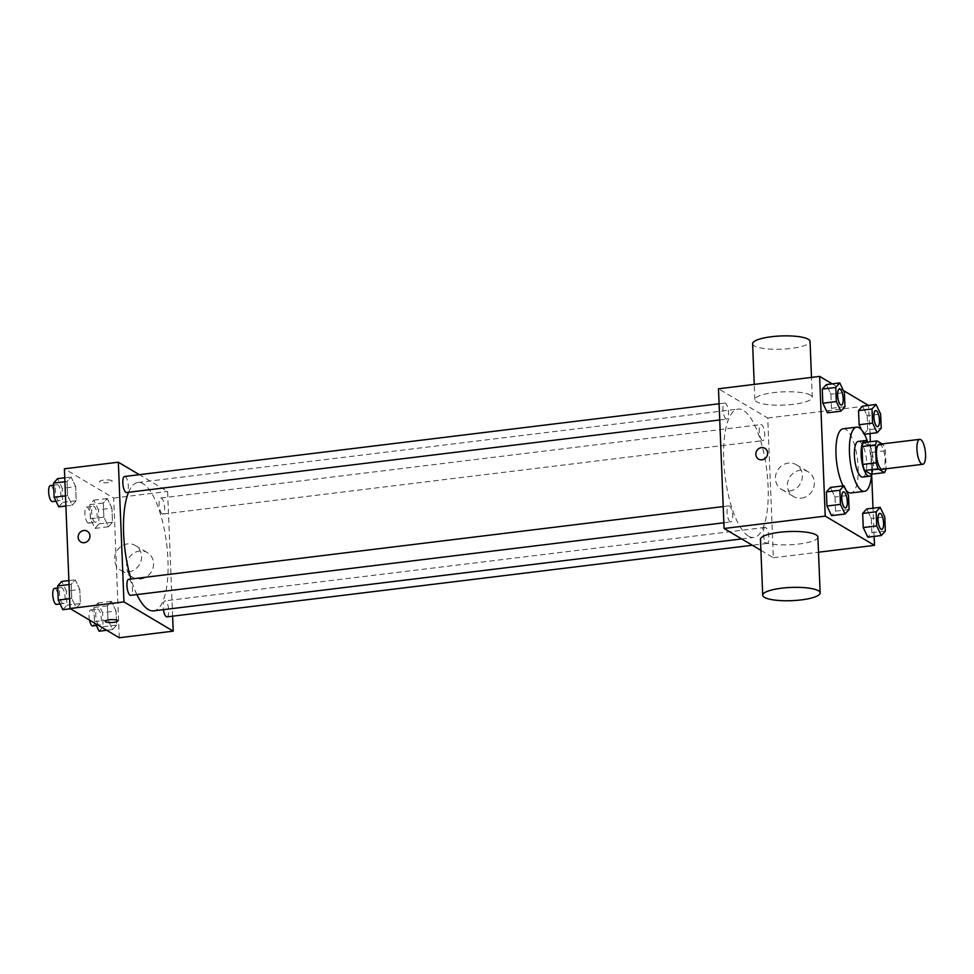 <?xml version="1.0" encoding="UTF-8"?>
<svg xmlns="http://www.w3.org/2000/svg" width="974" height="974" viewBox="0 0 974 974"><rect width="100%" height="100%" fill="white"/><g stroke="black" fill="none" stroke-linecap="round" stroke-linejoin="round"><path stroke-width="0.73" stroke-dasharray="4.87 3.65" d="M879.254 444.278A12.577 4.091 -97 0 1 884.842 456.258A12.577 4.091 -97 0 1 882.31 469.237M863.573 442.561L869.892 446.311A17.069 5.552 -97 0 1 871.864 452.374L872.582 470.296L886.072 468.64L885.342 450.731A17.069 5.552 -97 0 0 883.381 444.668L882.14 443.925M872.582 470.296A17.069 5.552 -97 0 1 871.012 474.253M871.779 474.168A17.958 5.844 83 0 0 873.094 457.695A17.958 5.844 83 0 0 867.846 442.038M858.374 441.405A17.958 5.844 -97 0 1 866.349 458.523A17.958 5.844 -97 0 1 862.733 477.065M871.864 452.374L885.342 450.731M869.892 446.311L883.381 444.668M867.493 441.672A32.325 10.519 -97 0 1 871.523 474.606M846.15 490.446A32.325 10.519 -97 0 1 843.131 485.868M843.143 428.791A32.325 10.519 -97 0 1 857.51 459.606A32.325 10.519 -97 0 1 850.996 492.978M844.945 406.669L831.467 408.325L827.437 412.818L831.467 408.325L830.895 394.214L826.305 384.596L830.895 394.214L844.385 392.559M864.474 434.258L863.694 434.355L861.466 429.68L863.694 434.355L867.724 429.851L867.152 415.74L862.562 406.121L867.152 415.74L880.642 414.084M870.013 433.576L868.455 405.403M843.411 390.525L832.198 383.866M874.141 536.406L873.008 508.172M871.657 474.399L870.342 441.733M849.084 509.499L835.595 511.155L831.565 515.648L835.595 511.155L835.022 497.032L830.432 487.414L835.022 497.032L848.512 495.389M885.342 531.025L871.852 532.681L867.822 537.173L871.852 532.681L871.292 518.558L866.69 508.952L871.292 518.558L884.769 516.914M748.446 536.126A64.661 21.038 -97 0 1 724.23 467.91A64.661 21.038 -97 0 1 738.061 409.08A64.661 21.038 -97 0 1 766.806 470.698A64.661 21.038 -97 0 1 753.766 537.441A64.661 21.038 -97 0 1 748.446 536.126M760.913 550.347L773.356 557.737L767.743 418.029L718.483 388.784M762.301 440.455A8.072 2.63 -97 0 1 759.27 431.945A8.072 2.63 -97 0 1 760.998 424.591A8.072 2.63 -97 0 1 764.59 432.286A8.072 2.63 -97 0 1 762.959 440.625A8.072 2.63 -97 0 1 762.301 440.455M726.032 418.93A8.072 2.63 -97 0 1 723.012 410.419A8.072 2.63 -97 0 1 724.741 403.066A8.072 2.63 -97 0 1 728.333 410.76A8.072 2.63 -97 0 1 726.701 419.1A8.072 2.63 -97 0 1 726.032 418.93M730.171 521.76A8.072 2.63 -97 0 1 727.14 513.237A8.072 2.63 -97 0 1 728.869 505.896A8.072 2.63 -97 0 1 732.46 513.59A8.072 2.63 -97 0 1 730.829 521.93A8.072 2.63 -97 0 1 730.171 521.76M765.795 527.579A8.072 2.63 83 0 0 765.138 527.421A8.072 2.63 83 0 0 763.506 535.761A8.072 2.63 83 0 0 767.098 543.455A8.072 2.63 83 0 0 768.827 536.102A8.072 2.63 83 0 0 765.795 527.579M767.743 418.029L868.893 405.659M773.356 557.737L818.513 552.209M801.456 498.14A14.367 13.173 -59.3 0 0 813.923 486.83A14.367 13.173 -59.3 0 0 808.225 471.818A14.367 13.173 -59.3 0 0 789.561 477.443A14.367 13.173 -59.3 0 0 793.554 496.521A14.367 13.173 -59.3 0 0 801.456 498.14M810.538 395.152A28.733 6.623 177.7 0 0 778.433 392.132A28.733 6.623 177.7 0 0 754.85 399.608A28.733 6.623 177.7 0 0 783.839 405.074A28.733 6.623 177.7 0 0 812.279 397.295A28.733 6.623 177.7 0 0 810.538 395.152M817.892 537.015A28.733 6.623 -2.3 0 1 794.321 544.49A28.733 6.623 -2.3 0 1 762.204 541.459A28.733 6.623 -2.3 0 1 760.463 539.316M752.61 343.725A28.733 6.623 177.7 0 0 781.586 349.191A28.733 6.623 177.7 0 0 810.039 341.411M789.451 491.018A14.367 13.173 -59.3 0 0 801.919 479.707A14.367 13.173 -59.3 0 0 796.233 464.695A14.367 13.173 -59.3 0 0 777.569 470.32A14.367 13.173 -59.3 0 0 781.562 489.398A14.367 13.173 -59.3 0 0 789.451 491.018M764.955 448.284L764.955 448.284A6.282 5.771 120.7 0 1 761.985 459.801A6.282 5.771 120.7 0 1 758.539 459.095L758.539 459.095M136.896 594.578A64.661 21.038 -97 0 1 131.015 579.031M128.58 492.272A64.661 21.038 -97 0 1 137.931 482.495A64.661 21.038 -97 0 1 166.664 544.125A64.661 21.038 -97 0 1 153.636 610.856M166.956 616.871A8.072 2.63 83 0 0 168.685 609.517A8.072 2.63 83 0 0 165.665 601.007A8.072 2.63 83 0 0 164.996 600.836A8.072 2.63 83 0 0 163.425 609.663M124.599 476.481A8.072 2.63 -97 0 1 128.191 484.175A8.072 2.63 -97 0 1 126.559 492.515M128.738 579.311A8.072 2.63 -97 0 1 132.318 587.005A8.072 2.63 -97 0 1 130.699 595.345M162.159 513.882A8.072 2.63 -97 0 1 159.139 505.36A8.072 2.63 -97 0 1 160.868 498.006A8.072 2.63 -97 0 1 164.448 505.713A8.072 2.63 -97 0 1 162.828 514.041A8.072 2.63 -97 0 1 162.159 513.882M172.617 616.177L167.613 491.444L139.367 474.679M111.925 508.124L107.335 498.505L103.305 503.01L103.877 517.121L108.467 526.739L112.497 522.247L111.925 508.124L107.335 498.505L103.305 503.01L103.877 517.121L108.467 526.739L112.497 522.247L111.925 508.124L98.447 509.779L93.845 500.161L89.815 504.654L90.387 518.777L94.977 528.395L99.007 523.89L98.447 509.779M79.795 589.428L75.205 579.81L71.175 584.303L71.735 598.426L76.337 608.044L80.367 603.539L79.795 589.428L75.205 579.81L71.175 584.303L71.735 598.426L76.337 608.044L80.367 603.539L79.795 589.428L66.305 591.072L61.715 581.454M119.278 637.751L113.666 498.043L64.394 468.798M75.668 486.598L71.078 476.98L67.048 481.485L67.608 495.596L72.21 505.214L76.228 500.721L75.668 486.598L71.078 476.98L67.048 481.485L67.608 495.596L72.21 505.214L76.228 500.721L75.668 486.598L62.178 488.254L57.588 478.636M116.052 610.954L111.462 601.335L107.432 605.84L108.004 619.951L112.594 629.569L116.624 625.064L116.052 610.954L111.462 601.335L107.432 605.84L108.004 619.951L112.594 629.569L116.624 625.064L116.052 610.954L102.574 612.609L97.972 602.991L93.954 607.484L94.515 621.607L95.489 623.628M113.666 498.043L167.613 491.444M140.633 578.982A14.367 13.173 -59.3 0 0 153.088 567.672A14.367 13.173 -59.3 0 0 147.403 552.66A14.367 13.173 -59.3 0 0 128.738 558.285A14.367 13.173 -59.3 0 0 132.732 577.363A14.367 13.173 -59.3 0 0 140.633 578.982M111.791 480.632A6.282 1.449 177.7 0 0 104.766 479.975A6.282 1.449 177.7 0 0 99.604 481.606A6.282 1.449 177.7 0 0 105.947 482.8A6.282 1.449 177.7 0 0 112.168 481.107A6.282 1.449 177.7 0 0 111.791 480.632M105.216 621.327L105.216 621.315A6.282 1.449 -2.3 0 1 111.438 619.61A6.282 1.449 -2.3 0 1 117.781 620.815L117.781 620.815M111.791 480.645A6.282 1.449 177.7 0 0 104.766 479.975A6.282 1.449 177.7 0 0 99.604 481.619A6.282 1.449 177.7 0 0 105.947 482.812A6.282 1.449 177.7 0 0 112.168 481.107A6.282 1.449 177.7 0 0 111.791 480.645M128.629 571.86A14.367 13.173 -59.3 0 0 141.084 560.549A14.367 13.173 -59.3 0 0 135.398 545.537A14.367 13.173 -59.3 0 0 116.734 551.162A14.367 13.173 -59.3 0 0 120.727 570.24A14.367 13.173 -59.3 0 0 128.629 571.86M87.27 531.183L87.27 531.183A6.282 5.771 120.7 0 1 84.3 542.701A6.282 5.771 120.7 0 1 80.854 541.994L80.854 541.994M99.105 631.213L103.134 626.72L102.574 612.609M98.861 624.955A8.072 2.63 -97 0 1 95.829 616.432A8.072 2.63 -97 0 1 97.558 609.091A8.072 2.63 -97 0 1 101.15 616.786A8.072 2.63 -97 0 1 99.518 625.113A8.072 2.63 -97 0 1 98.861 624.955M97.972 602.991L111.462 601.335M93.954 607.484L107.432 605.84M94.515 621.607L108.004 619.951M106.702 630.288L112.594 629.569M103.134 626.72L116.624 625.064M89.486 620.073A8.072 2.63 -97 0 1 90.825 609.907A8.072 2.63 -97 0 1 94.405 617.613A8.072 2.63 -97 0 1 92.786 625.941M94.734 522.125A8.072 2.63 -97 0 1 91.702 513.602A8.072 2.63 -97 0 1 93.431 506.261A8.072 2.63 -97 0 1 97.023 513.955A8.072 2.63 -97 0 1 95.391 522.295A8.072 2.63 -97 0 1 94.734 522.125M93.845 500.161L107.335 498.505M89.815 504.654L103.305 503.01M90.387 518.777L103.877 517.121M94.977 528.395L108.467 526.739M99.007 523.89L112.497 522.247M87.989 522.953A8.072 2.63 -97 0 1 84.957 514.43A8.072 2.63 -97 0 1 86.686 507.089A8.072 2.63 -97 0 1 90.278 514.783A8.072 2.63 -97 0 1 88.646 523.111A8.072 2.63 -97 0 1 87.989 522.953M62.847 609.687L66.877 605.195L66.305 591.072M62.592 603.43A8.072 2.63 -97 0 1 59.572 594.907A8.072 2.63 -97 0 1 61.301 587.566A8.072 2.63 -97 0 1 64.893 595.26A8.072 2.63 -97 0 1 63.261 603.588A8.072 2.63 -97 0 1 62.592 603.43M68.886 580.577L75.205 579.81M69.044 584.57L71.175 584.303M69.617 598.681L71.735 598.426M70.432 608.762L76.337 608.044M66.877 605.195L80.367 603.539M54.556 588.381A8.072 2.63 -97 0 1 58.148 596.076A8.072 2.63 -97 0 1 56.516 604.416M58.72 506.87L62.75 502.365L62.178 488.254M58.464 500.599A8.072 2.63 -97 0 1 55.445 492.077A8.072 2.63 -97 0 1 57.174 484.735A8.072 2.63 -97 0 1 60.765 492.43A8.072 2.63 -97 0 1 59.134 500.758A8.072 2.63 -97 0 1 58.464 500.599M64.759 477.759L71.078 476.98M64.917 481.74L67.048 481.485M65.477 495.863L67.608 495.596M65.891 505.993L72.21 505.214M62.75 502.365L76.228 500.721M50.429 485.563A8.072 2.63 -97 0 1 54.02 493.258A8.072 2.63 -97 0 1 52.389 501.586M879.79 513.395A8.072 2.63 -97 0 1 883.357 521.09A8.072 2.63 -97 0 1 881.75 529.43M871.852 532.681L871.292 518.558M875.663 410.565A8.072 2.63 -97 0 1 879.23 418.272A8.072 2.63 -97 0 1 877.623 426.6M863.694 434.355L867.724 429.851L881.214 428.207M867.724 429.851L867.152 415.74M843.533 491.87A8.072 2.63 -97 0 1 847.088 499.565A8.072 2.63 -97 0 1 845.493 507.892M835.595 511.155L835.022 497.032M839.405 389.04A8.072 2.63 -97 0 1 842.96 396.735A8.072 2.63 -97 0 1 841.366 405.074M831.467 408.325L830.895 394.214M812.279 397.295L811.488 377.401M754.85 399.608L754.241 384.401M781.562 489.398L793.554 496.521M796.233 464.695L808.225 471.818M741.664 538.926L753.766 537.441M137.931 482.495L738.061 409.08M765.138 527.421L164.996 600.836M767.098 543.455L752.33 545.257M719.725 419.952L726.701 419.1M719.08 403.76L724.741 403.066M723.865 522.782L730.829 521.93M723.207 506.59L728.869 505.896M162.828 514.041L762.959 440.625M160.868 498.006L760.998 424.591M120.727 570.24L132.732 577.363M135.398 545.537L147.403 552.66M96.377 625.503L99.518 625.113M90.825 609.907L97.558 609.091M88.646 523.111L95.391 522.295M86.686 507.089L93.431 506.261M60.12 603.977L63.261 603.588M57.77 587.992L61.301 587.566M55.993 501.147L59.134 500.758M53.643 485.162L57.174 484.735"/><path stroke-width="1.46" d="M921.733 464.038A12.577 4.091 -97 0 1 917.021 450.767A12.577 4.091 -97 0 1 919.712 439.335A12.577 4.091 -97 0 1 925.3 451.315A12.577 4.091 -97 0 1 922.768 464.294A12.577 4.091 -97 0 1 921.733 464.038M922.768 464.294L882.31 469.237A12.577 4.091 -97 0 1 881.275 468.981A12.577 4.091 -97 0 1 876.563 455.722A12.577 4.091 -97 0 1 879.254 444.278L919.712 439.335M882.14 443.925L877.063 440.918A17.069 5.552 -97 0 0 875.492 444.874L876.21 462.796A17.069 5.552 -97 0 0 878.183 468.859L884.502 472.609A17.069 5.552 -97 0 0 886.036 468.786M875.492 444.874L862.002 446.53L862.733 464.44L876.21 462.796M878.183 468.859L864.693 470.503L871.012 474.253L884.502 472.609M864.693 470.503A17.069 5.552 -97 0 1 862.733 464.44M862.002 446.53A17.069 5.552 -97 0 1 863.573 442.561L877.063 440.918M867.846 442.038A17.958 5.844 83 0 0 865.107 440.577A17.958 5.844 83 0 0 861.138 454.748A17.958 5.844 83 0 0 869.478 476.237A17.958 5.844 83 0 0 871.779 474.168M869.478 476.237L862.733 477.065A17.958 5.844 -97 0 1 861.247 476.7A17.958 5.844 -97 0 1 854.393 455.576A17.958 5.844 -97 0 1 858.374 441.405L865.107 440.577M871.523 474.606A32.325 10.519 -97 0 1 864.474 491.322A32.325 10.519 -97 0 1 861.807 490.665A32.325 10.519 -97 0 1 849.705 456.562A32.325 10.519 -97 0 1 856.621 427.148A32.325 10.519 -97 0 1 867.493 441.672M864.474 491.322L850.996 492.978A32.325 10.519 -97 0 1 848.33 492.32A32.325 10.519 -97 0 1 846.15 490.446M843.131 485.868A32.325 10.519 -97 0 1 835.911 450.779A32.325 10.519 -97 0 1 843.143 428.791L856.621 427.148M839.783 382.94L826.305 384.596L822.275 389.089L822.835 403.212L827.437 412.818L840.927 411.174L844.945 406.669L844.385 392.559L839.783 382.94L835.765 387.445L836.325 401.556L840.927 411.174M876.052 404.466L862.562 406.121L858.532 410.614L859.105 424.737L861.466 429.68L859.105 424.737L872.594 423.081L877.184 432.7L881.214 428.207L880.642 414.084L876.052 404.466L872.022 408.97L872.594 423.081M868.455 405.403L843.411 390.525M832.198 383.866L819.621 376.402L825.234 516.11L874.506 545.367L874.141 536.406M873.008 508.172L871.657 474.399M870.342 441.733L870.013 433.576M843.922 485.77L830.432 487.414L826.402 491.919L826.975 506.03L831.565 515.648L845.055 514.004L849.084 509.499L848.512 495.389L843.922 485.77L839.892 490.263L840.452 504.386L845.055 514.004M880.179 507.296L866.69 508.952L862.66 513.444L863.232 527.555L867.822 537.173L881.312 535.53L885.342 531.025L884.769 516.914L880.179 507.296L876.15 511.8L876.722 525.911L881.312 535.53M819.621 376.402L718.483 388.784L724.084 528.492L825.234 516.11M761.985 459.801A6.282 5.771 120.7 0 1 756.786 450.743A6.282 5.771 120.7 0 1 767.439 454.846A6.282 5.771 120.7 0 1 761.985 459.801M724.084 528.492L760.913 550.347M818.513 552.209L874.506 545.367M762.715 595.199L760.463 539.316A28.733 6.623 -2.3 0 1 788.916 531.548A28.733 6.623 -2.3 0 1 817.892 537.015L820.145 592.898A28.733 6.623 -2.3 0 1 796.562 600.374A28.733 6.623 -2.3 0 1 764.456 597.354A28.733 6.623 -2.3 0 1 762.715 595.199A28.733 6.623 -2.3 0 1 791.156 587.432A28.733 6.623 -2.3 0 1 820.145 592.898M811.488 377.401L810.039 341.411A28.733 6.623 177.7 0 0 808.298 339.269A28.733 6.623 177.7 0 0 776.193 336.249A28.733 6.623 177.7 0 0 752.61 343.725L754.241 384.401M758.539 459.095A6.282 5.771 120.7 0 1 756.786 450.743A6.282 5.771 120.7 0 1 764.955 448.284M741.664 538.926L153.636 610.856A64.661 21.038 -97 0 1 148.304 609.541A64.661 21.038 -97 0 1 136.896 594.578M131.015 579.031A64.661 21.038 -97 0 1 128.58 492.272M163.425 609.663A8.072 2.63 83 0 0 166.956 616.871L752.33 545.257M719.725 419.952L126.559 492.515A8.072 2.63 -97 0 1 125.902 492.345A8.072 2.63 -97 0 1 122.87 483.834A8.072 2.63 -97 0 1 124.599 476.481L719.08 403.76M723.865 522.782L130.699 595.345A8.072 2.63 -97 0 1 130.029 595.175A8.072 2.63 -97 0 1 127.01 586.665A8.072 2.63 -97 0 1 128.738 579.311L723.207 506.59M139.367 474.679L118.341 462.2L123.954 601.908L173.214 631.152L172.617 616.177M123.954 601.908L70.006 608.507L64.394 468.798L118.341 462.2M84.3 542.701A6.282 5.771 120.7 0 1 79.101 533.642A6.282 5.771 120.7 0 1 89.754 537.758A6.282 5.771 120.7 0 1 84.3 542.701M70.006 608.507L119.278 637.751L173.214 631.152M117.781 620.815A6.282 1.449 -2.3 0 1 112.619 622.447A6.282 1.449 -2.3 0 1 105.594 621.789A6.282 1.449 -2.3 0 1 105.216 621.327A6.282 1.449 -2.3 0 1 111.438 619.622A6.282 1.449 -2.3 0 1 117.781 620.815A6.282 1.449 -2.3 0 1 112.619 622.447A6.282 1.449 -2.3 0 1 105.594 621.789A6.282 1.449 -2.3 0 1 105.216 621.315M80.854 541.994A6.282 5.771 120.7 0 1 79.101 533.642A6.282 5.771 120.7 0 1 87.27 531.183M95.489 623.628L99.105 631.213L106.702 630.288M96.377 625.503L92.786 625.941A8.072 2.63 -97 0 1 92.116 625.783A8.072 2.63 -97 0 1 89.486 620.073M68.886 580.577L61.715 581.454L57.685 585.958L58.257 600.069L62.847 609.687L70.432 608.762M57.685 585.958L69.044 584.57M58.257 600.069L69.617 598.681M60.12 603.977L56.516 604.416A8.072 2.63 -97 0 1 55.859 604.257A8.072 2.63 -97 0 1 52.827 595.735A8.072 2.63 -97 0 1 54.556 588.381L57.77 587.992M64.759 477.759L57.588 478.636L53.558 483.128L54.13 497.251L58.72 506.87L65.891 505.993M53.558 483.128L64.917 481.74M54.13 497.251L65.477 495.863M55.993 501.147L52.389 501.586A8.072 2.63 -97 0 1 51.719 501.427A8.072 2.63 -97 0 1 48.7 492.905A8.072 2.63 -97 0 1 50.429 485.563L53.643 485.162M881.056 529.259A8.072 2.63 -97 0 1 878.037 520.749A8.072 2.63 -97 0 1 879.766 513.395A8.072 2.63 -97 0 1 879.79 513.395L879.814 513.395A8.072 2.63 -97 0 1 883.406 521.09A8.072 2.63 -97 0 1 881.787 529.418A8.072 2.63 -97 0 1 881.726 529.43A8.072 2.63 -97 0 1 881.056 529.259M866.69 508.952L862.66 513.444L876.15 511.8M862.66 513.444L863.232 527.555L876.722 525.911M863.232 527.555L867.822 537.173M881.726 529.43L881.787 529.418A8.072 2.63 -97 0 1 881.117 529.259A8.072 2.63 -97 0 1 878.085 520.737A8.072 2.63 -97 0 1 879.814 513.395M876.929 426.442A8.072 2.63 -97 0 1 873.909 417.919A8.072 2.63 -97 0 1 875.638 410.565A8.072 2.63 -97 0 1 875.663 410.565A8.072 2.63 -97 0 1 879.279 418.26A8.072 2.63 -97 0 1 877.647 426.6A8.072 2.63 -97 0 1 877.598 426.6A8.072 2.63 -97 0 1 876.929 426.442M862.562 406.121L858.532 410.614L872.022 408.97M858.532 410.614L859.105 424.737M864.474 434.258L877.184 432.7M877.598 426.6L877.647 426.6A8.072 2.63 -97 0 1 876.99 426.429A8.072 2.63 -97 0 1 873.958 417.907A8.072 2.63 -97 0 1 875.687 410.565L875.638 410.565M844.799 507.734A8.072 2.63 -97 0 1 841.779 499.212A8.072 2.63 -97 0 1 843.508 491.87A8.072 2.63 -97 0 1 843.533 491.87A8.072 2.63 -97 0 1 847.149 499.565A8.072 2.63 -97 0 1 845.517 507.892A8.072 2.63 -97 0 1 845.469 507.904A8.072 2.63 -97 0 1 844.799 507.734M830.432 487.414L826.402 491.919L839.892 490.263M826.402 491.919L826.975 506.03L840.452 504.386M826.975 506.03L831.565 515.648M845.469 507.904L845.517 507.892A8.072 2.63 -97 0 1 844.86 507.734A8.072 2.63 -97 0 1 841.828 499.212A8.072 2.63 -97 0 1 843.557 491.858L843.508 491.87M841.39 405.062L841.341 405.074A8.072 2.63 -97 0 1 841.341 405.074A8.072 2.63 -97 0 1 840.672 404.904A8.072 2.63 -97 0 1 837.64 396.394A8.072 2.63 -97 0 1 839.369 389.04A8.072 2.63 -97 0 1 839.405 389.04A8.072 2.63 -97 0 1 843.021 396.735A8.072 2.63 -97 0 1 841.39 405.062A8.072 2.63 -97 0 1 840.72 404.904A8.072 2.63 -97 0 1 837.701 396.381A8.072 2.63 -97 0 1 839.43 389.04L839.369 389.04M826.305 384.596L822.275 389.089L835.765 387.445M822.275 389.089L822.835 403.212L836.325 401.556M822.835 403.212L827.437 412.818"/></g></svg>
